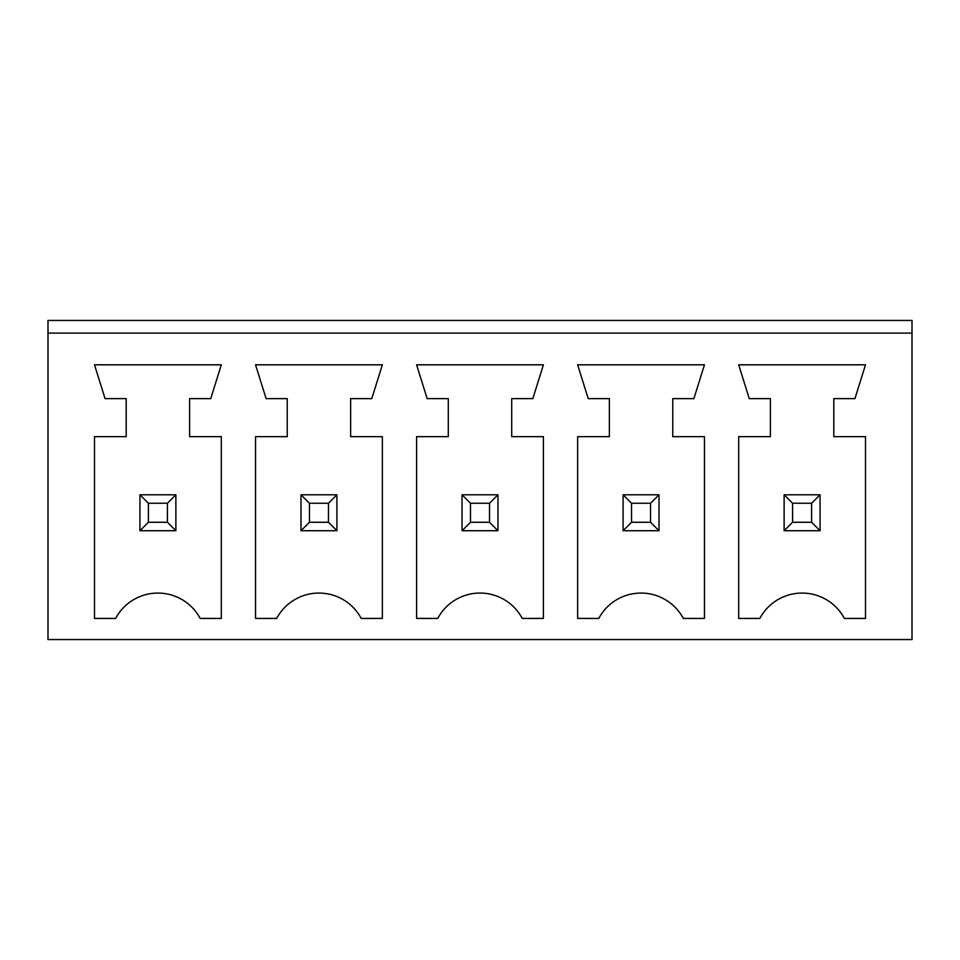 <?xml version="1.0" encoding="UTF-8"?>
<svg xmlns="http://www.w3.org/2000/svg" width="960" height="960" viewBox="0 0 960 960"><rect width="100%" height="100%" fill="white"/><g stroke="black" fill="none" stroke-linecap="round" stroke-linejoin="round"><path stroke-width="1.44" d="M48 639.564L912 639.564L912 333.108L48 333.108L48 639.564M912 333.108L912 320.436L48 320.436L48 333.108M738.696 364.812L865.5 364.812L854.94 398.628L833.796 398.628L833.796 436.668L865.5 436.668L865.5 618.432L844.368 618.432A47.904 47.904 0 0 0 759.828 618.432L738.696 618.432L738.696 436.668L770.4 436.668L770.4 398.628L749.256 398.628L738.696 364.812M577.644 364.812L704.46 364.812L693.888 398.628L672.756 398.628L672.756 436.668L704.46 436.668L704.46 618.432L683.316 618.432A47.904 47.904 0 0 0 598.776 618.432L577.644 618.432L577.644 436.668L609.348 436.668L609.348 398.628L588.216 398.628L577.644 364.812M221.304 618.432L200.172 618.432A47.904 47.904 0 0 0 115.632 618.432L94.5 618.432L94.5 436.668L126.204 436.668L126.204 398.628L105.06 398.628L94.5 364.812L221.304 364.812L210.744 398.628L189.6 398.628L189.6 436.668L221.304 436.668L221.304 618.432M255.54 364.812L382.356 364.812L371.784 398.628L350.652 398.628L350.652 436.668L382.356 436.668L382.356 618.432L361.224 618.432A47.904 47.904 0 0 0 276.684 618.432L255.54 618.432L255.54 436.668L287.244 436.668L287.244 398.628L266.112 398.628L255.54 364.812M416.592 364.812L543.408 364.812L532.836 398.628L511.704 398.628L511.704 436.668L543.408 436.668L543.408 618.432L522.276 618.432A47.904 47.904 0 0 0 437.724 618.432L416.592 618.432L416.592 436.668L448.296 436.668L448.296 398.628L427.164 398.628L416.592 364.812M820.068 494.796L784.128 494.796L784.128 530.724L820.068 530.724L820.068 494.796L811.608 503.244L811.608 522.276L820.068 530.724M659.016 494.796L623.088 494.796L623.088 530.724L659.016 530.724L659.016 494.796L650.556 503.244L650.556 522.276L659.016 530.724M175.872 494.796L139.932 494.796L139.932 530.724L175.872 530.724L175.872 494.796L167.412 503.244L167.412 522.276L175.872 530.724M336.912 494.796L300.984 494.796L300.984 530.724L336.912 530.724L336.912 494.796L328.464 503.244L328.464 522.276L336.912 530.724M462.036 494.796L497.964 494.796L497.964 530.724L462.036 530.724L462.036 494.796L470.484 503.244L489.516 503.244L489.516 522.276L497.964 530.724M784.128 494.796L792.588 503.244L792.588 522.276L784.128 530.724M792.588 522.276L811.608 522.276M792.588 503.244L811.608 503.244M623.088 494.796L631.536 503.244L631.536 522.276L623.088 530.724M631.536 522.276L650.556 522.276M631.536 503.244L650.556 503.244M139.932 494.796L148.392 503.244L148.392 522.276L139.932 530.724M148.392 522.276L167.412 522.276M148.392 503.244L167.412 503.244M300.984 494.796L309.444 503.244L309.444 522.276L300.984 530.724M309.444 522.276L328.464 522.276M309.444 503.244L328.464 503.244M497.964 494.796L489.516 503.244M470.484 503.244L470.484 522.276L462.036 530.724M470.484 522.276L489.516 522.276"/></g></svg>
